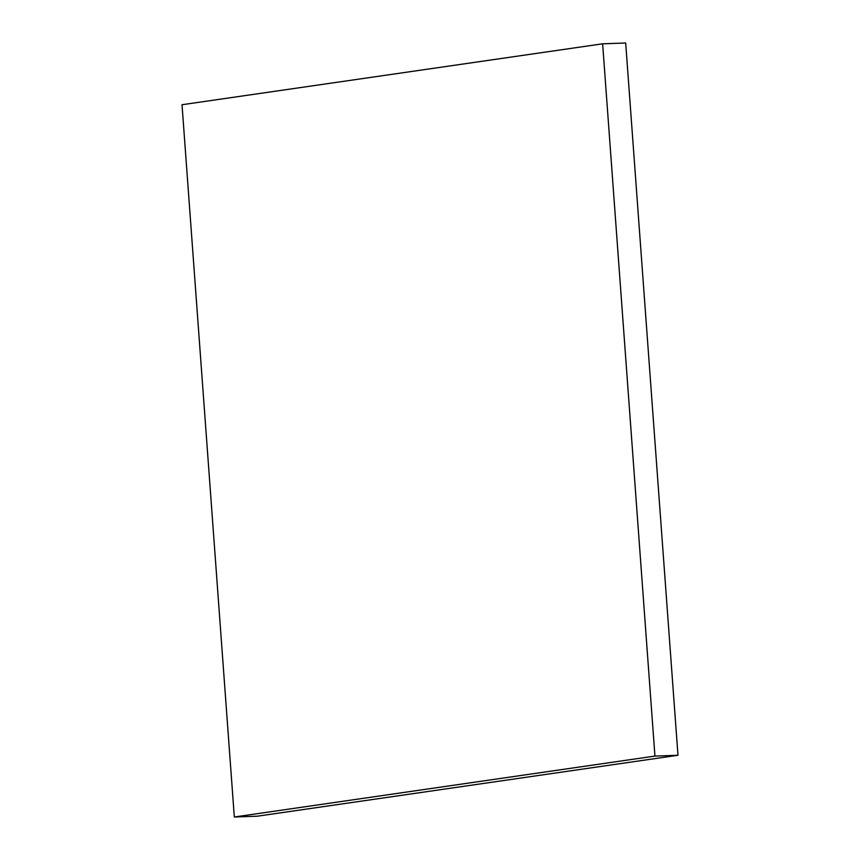 <?xml version="1.0" encoding="UTF-8"?>
<svg xmlns="http://www.w3.org/2000/svg" width="860" height="860" viewBox="0 0 860 860"><rect width="100%" height="100%" fill="white"/><g stroke="black" fill="none" stroke-linecap="round" stroke-linejoin="round"><path stroke-width="1.29" d="M234.318 817L257.366 816.194L677.981 755.274L625.682 43L602.634 43.806L182.019 104.727L234.318 817L654.944 756.08L677.981 755.274M654.944 756.08L602.634 43.806"/></g></svg>
